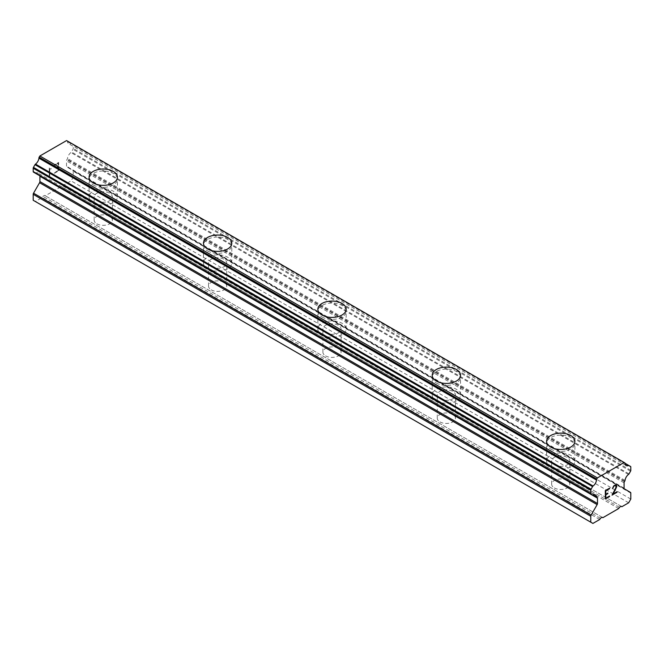 <?xml version="1.0" encoding="UTF-8"?>
<svg xmlns="http://www.w3.org/2000/svg" width="664" height="664" viewBox="0 0 664 664"><rect width="100%" height="100%" fill="white"/><g stroke="black" fill="none" stroke-linecap="round" stroke-linejoin="round"><path stroke-width="0.5" stroke-dasharray="3.32 2.49" d="M96.82 223.809A9.097 5.254 0 0 0 106.738 224.947A9.097 5.254 0 0 0 112.349 220.091A9.097 5.254 0 0 0 109.684 216.381A9.097 5.254 0 0 0 99.774 215.236A9.097 5.254 0 0 0 94.155 220.091A9.097 5.254 0 0 0 96.82 223.809M96.82 200.694A9.097 5.254 0 0 0 106.738 201.831A9.097 5.254 0 0 0 112.349 196.984A9.097 5.254 0 0 0 109.684 193.265A9.097 5.254 0 0 0 99.774 192.128A9.097 5.254 0 0 0 94.155 196.984A9.097 5.254 0 0 0 96.82 200.694M117.403 177.188L117.403 177.172A14.152 8.167 180 0 1 117.403 177.188A14.152 8.167 180 0 1 108.672 184.733A14.152 8.167 180 0 1 93.242 182.965A14.152 8.167 180 0 1 89.1 177.188A14.152 8.167 180 0 1 89.1 177.18L89.1 177.188M211.193 289.836A9.097 5.254 0 0 0 221.112 290.981A9.097 5.254 0 0 0 226.723 286.126A9.097 5.254 0 0 0 224.058 282.407A9.097 5.254 0 0 0 214.148 281.27A9.097 5.254 0 0 0 208.529 286.126A9.097 5.254 0 0 0 211.193 289.836M211.193 266.729A9.097 5.254 0 0 0 221.112 267.866A9.097 5.254 0 0 0 226.723 263.01A9.097 5.254 0 0 0 224.058 259.3A9.097 5.254 0 0 0 214.148 258.163A9.097 5.254 0 0 0 208.529 263.01A9.097 5.254 0 0 0 211.193 266.729M231.777 243.207L231.777 243.223A14.152 8.167 180 0 1 231.777 243.223A14.152 8.167 180 0 1 223.046 250.768A14.152 8.167 180 0 1 207.616 249A14.152 8.167 180 0 1 203.475 243.223A14.152 8.167 180 0 1 203.475 243.215L203.475 243.207M325.567 355.871A9.097 5.254 0 0 0 335.478 357.008A9.097 5.254 0 0 0 341.097 352.161A9.097 5.254 0 0 0 338.433 348.442A9.097 5.254 0 0 0 328.522 347.305A9.097 5.254 0 0 0 322.903 352.161A9.097 5.254 0 0 0 325.567 355.871M325.567 332.764A9.097 5.254 0 0 0 335.478 333.901A9.097 5.254 0 0 0 341.097 329.045A9.097 5.254 0 0 0 338.433 325.335A9.097 5.254 0 0 0 328.522 324.19A9.097 5.254 0 0 0 322.903 329.045A9.097 5.254 0 0 0 325.567 332.764M346.151 309.233L346.151 309.25A14.152 8.167 180 0 1 346.151 309.25A14.152 8.167 180 0 1 337.42 316.803A14.152 8.167 180 0 1 321.99 315.026A14.152 8.167 180 0 1 317.849 309.25A14.152 8.167 180 0 1 317.849 309.241L317.849 309.233M439.941 421.906A9.097 5.254 0 0 0 449.852 423.043A9.097 5.254 0 0 0 455.471 418.187A9.097 5.254 0 0 0 452.806 414.477A9.097 5.254 0 0 0 442.888 413.34A9.097 5.254 0 0 0 437.277 418.187A9.097 5.254 0 0 0 439.941 421.906M439.941 398.79A9.097 5.254 0 0 0 449.852 399.935A9.097 5.254 0 0 0 455.471 395.08A9.097 5.254 0 0 0 452.806 391.362A9.097 5.254 0 0 0 442.888 390.224A9.097 5.254 0 0 0 437.277 395.08A9.097 5.254 0 0 0 439.941 398.79M460.526 375.284L460.526 375.268A14.152 8.167 180 0 1 460.526 375.284A14.152 8.167 180 0 1 451.786 382.837A14.152 8.167 180 0 1 436.364 381.061A14.152 8.167 180 0 1 432.222 375.284A14.152 8.167 180 0 1 432.222 375.276L432.222 375.268M554.316 487.94A9.097 5.254 0 0 0 564.226 489.077A9.097 5.254 0 0 0 569.845 484.222A9.097 5.254 0 0 0 567.18 480.512A9.097 5.254 0 0 0 557.262 479.366A9.097 5.254 0 0 0 551.651 484.222A9.097 5.254 0 0 0 554.316 487.94M554.316 464.825A9.097 5.254 0 0 0 564.226 465.962A9.097 5.254 0 0 0 569.845 461.115A9.097 5.254 0 0 0 567.18 457.396A9.097 5.254 0 0 0 557.262 456.259A9.097 5.254 0 0 0 551.651 461.115A9.097 5.254 0 0 0 554.316 464.825M574.899 441.319L574.899 441.303A14.152 8.167 180 0 1 574.899 441.319A14.152 8.167 180 0 1 566.16 448.864A14.152 8.167 180 0 1 550.738 447.096A14.152 8.167 180 0 1 546.596 441.319A14.152 8.167 180 0 1 546.596 441.311L546.596 441.303M550.738 466.892A14.152 8.167 0 0 0 566.16 468.659A14.152 8.167 0 0 0 574.899 461.115A14.152 8.167 0 0 0 570.758 455.33A14.152 8.167 0 0 0 555.328 453.562A14.152 8.167 0 0 0 546.596 461.115A14.152 8.167 0 0 0 550.738 466.892M550.738 449.08A14.152 8.167 0 0 0 566.16 450.848A14.152 8.167 0 0 0 574.899 443.295A14.152 8.167 0 0 0 570.758 437.518A14.152 8.167 0 0 0 555.328 435.75A14.152 8.167 0 0 0 546.596 443.295A14.152 8.167 0 0 0 550.738 449.08M436.364 400.857A14.152 8.167 0 0 0 451.786 402.625A14.152 8.167 0 0 0 460.526 395.08A14.152 8.167 0 0 0 456.384 389.303A14.152 8.167 0 0 0 440.954 387.527A14.152 8.167 0 0 0 432.222 395.08A14.152 8.167 0 0 0 436.364 400.857M436.364 383.045A14.152 8.167 0 0 0 451.786 384.813A14.152 8.167 0 0 0 460.526 377.268A14.152 8.167 0 0 0 456.384 371.491A14.152 8.167 0 0 0 440.954 369.715A14.152 8.167 0 0 0 432.222 377.268A14.152 8.167 0 0 0 436.364 383.045M321.99 334.822A14.152 8.167 0 0 0 337.42 336.598A14.152 8.167 0 0 0 346.151 329.045A14.152 8.167 0 0 0 342.01 323.268A14.152 8.167 0 0 0 326.58 321.5A14.152 8.167 0 0 0 317.849 329.045A14.152 8.167 0 0 0 321.99 334.822M321.99 317.01A14.152 8.167 0 0 0 337.42 318.778A14.152 8.167 0 0 0 346.151 311.233A14.152 8.167 0 0 0 342.01 305.457A14.152 8.167 0 0 0 326.58 303.68A14.152 8.167 0 0 0 317.849 311.233A14.152 8.167 0 0 0 321.99 317.01M207.616 268.787A14.152 8.167 0 0 0 223.046 270.563A14.152 8.167 0 0 0 231.777 263.01A14.152 8.167 0 0 0 227.636 257.234A14.152 8.167 0 0 0 212.214 255.466A14.152 8.167 0 0 0 203.475 263.01A14.152 8.167 0 0 0 207.616 268.787M207.616 250.975A14.152 8.167 0 0 0 223.046 252.752A14.152 8.167 0 0 0 231.777 245.199A14.152 8.167 0 0 0 227.636 239.422A14.152 8.167 0 0 0 212.214 237.654A14.152 8.167 0 0 0 203.475 245.199A14.152 8.167 0 0 0 207.616 250.975M93.242 202.761A14.152 8.167 0 0 0 108.672 204.529A14.152 8.167 0 0 0 117.403 196.984A14.152 8.167 0 0 0 113.262 191.199A14.152 8.167 0 0 0 97.84 189.431A14.152 8.167 0 0 0 89.1 196.984A14.152 8.167 0 0 0 93.242 202.761M93.242 184.949A14.152 8.167 0 0 0 108.672 186.717A14.152 8.167 0 0 0 117.403 179.164A14.152 8.167 0 0 0 113.262 173.387A14.152 8.167 0 0 0 97.84 171.619A14.152 8.167 0 0 0 89.1 179.164A14.152 8.167 0 0 0 93.242 184.949M607.842 493.086L605.8 494.248M609.544 496.025L605.8 498.174M609.56 488.164L605.319 490.596L605.327 499.021M612.474 488.621L612.814 487.094M613.893 485.666L612.806 487.085M616.341 485.052L615.279 484.853L613.876 485.658M617.047 491.692L613.055 493.983M615.877 485.434L615.868 487.683L612.05 495.128M58.183 163.236L58.183 166.606L58.2 163.244L54.456 165.411L58.2 163.244M58.183 166.606L56.15 167.785L58.2 166.614M56.15 168.341L58.183 167.162L56.158 168.349M58.183 167.162L58.183 170.532L58.2 167.17M58.183 170.532L54.44 172.69L58.2 170.54M54.44 172.69L54.44 173.254L54.456 172.698M54.44 173.254L58.673 170.814L58.673 162.398L54.44 164.838L54.456 165.411L54.456 164.846L58.681 162.406L58.681 170.822L54.456 173.262M51.103 168.971L51.103 168.382L51.12 168.98L50.315 168.988L51.12 168.98M49.261 167.843L49.261 176.259L49.269 167.851M49.261 176.259L49.742 175.977L49.742 168.648L50.315 168.988L49.758 168.656L49.758 175.985L49.269 176.267M33.2 200.279L35.341 201.524L42.139 197.598L42.853 196.361L44.563 195.374L45.285 195.78L61.146 186.625L61.868 185.38L63.578 184.393L64.292 184.808L71.09 180.882L73.231 177.172L73.231 171.212A1.618 0.938 120 0 0 72.899 170.474L66.848 166.979A1.618 0.938 -60 0 1 66.508 166.241L66.508 160.895A1.618 0.938 -60 0 1 66.848 159.775L67.13 159.285A1.212 0.697 120 0 0 67.496 158.505A5.661 3.27 -60 0 1 70.932 152.546A1.212 0.697 120 0 0 71.43 151.973L72.982 149.292A1.212 0.697 120 0 0 73.231 148.445L73.231 145.109A1.212 0.697 120 0 0 72.982 144.553L71.421 143.656A1.212 0.697 120 0 0 70.932 143.656A5.661 3.27 -60 0 1 68.633 143.673A5.661 3.27 -60 0 1 67.496 141.673A1.212 0.697 120 0 0 67.255 140.967L66.574 140.569M35.009 173.005A1.212 0.697 120 0 0 35.499 173.005A5.661 3.27 -60 0 1 37.798 172.989A5.661 3.27 -60 0 1 38.935 174.989A1.212 0.697 120 0 0 39.159 175.296A1.212 0.697 120 0 0 39.3 175.346L39.583 175.512A1.618 0.938 -60 0 1 39.832 175.794M33.449 172.109L35.001 173.005M624.334 462.592L67.255 140.967A1.212 0.697 120 0 0 67.255 140.959L624.824 462.874M618.715 508.533L61.146 186.625M602.854 517.696L45.285 195.78M619.437 507.296L61.868 185.38M621.147 506.3L63.578 184.393M621.861 506.715L64.292 184.808M628.659 502.797L71.09 180.882M630.8 499.079L73.231 177.172M630.468 492.381L72.899 170.474M624.417 488.887L66.848 166.979L624.417 488.887M624.699 481.192L67.13 159.285M625.065 480.412L67.496 158.505M630.551 466.46L72.982 144.553M625.065 463.298L71.421 143.656L625.065 463.298M70.932 143.656L67.496 141.673M35.499 173.005L38.935 174.989M596.87 497.261L39.583 175.512L596.604 497.104M592.902 494.962L39.3 175.346M592.91 523.431L35.341 201.524M599.708 519.505L42.139 197.598M600.422 518.269L42.853 196.361M602.132 517.281L44.563 195.374M630.8 493.12L73.231 171.212M624.077 488.148L66.508 166.241M624.077 482.811L66.508 160.895M624.417 481.682L66.848 159.775M628.501 474.453L70.932 152.546M628.999 473.889L71.43 151.973M630.551 471.199L72.982 149.292M630.8 470.353L73.231 148.445M630.8 467.016L73.231 145.109M112.349 220.091L112.349 196.984M226.723 286.126L226.723 263.01M341.097 352.161L341.097 329.045M455.471 418.187L455.471 395.08M569.845 484.222L569.845 461.115M574.899 461.115L574.899 443.295M460.526 395.08L460.526 377.268M346.151 329.045L346.151 311.233M231.777 263.01L231.777 245.199M117.403 196.984L117.403 179.164M89.1 196.984L89.1 179.164M203.475 263.01L203.475 245.199M317.849 329.045L317.849 311.233M432.222 395.08L432.222 377.268M546.596 461.115L546.596 443.295M551.651 484.222L551.651 461.115M437.277 418.187L437.277 395.08M322.903 352.161L322.903 329.045M208.529 286.126L208.529 263.01M94.155 220.091L94.155 196.984M626.202 465.58L68.633 143.673M595.367 494.896L37.798 172.989M592.852 494.971L39.159 175.296"/><path stroke-width="1" d="M89.1 177.172A14.152 8.167 180 0 1 97.84 169.619A14.152 8.167 180 0 1 113.262 171.395A14.152 8.167 180 0 1 117.403 177.18A14.152 8.167 180 0 1 108.672 184.716A14.152 8.167 180 0 1 93.242 182.949A14.152 8.167 180 0 1 89.1 177.172A14.152 8.167 180 0 1 97.84 169.635A14.152 8.167 180 0 1 113.262 171.412A14.152 8.167 180 0 1 117.403 177.172M203.475 243.215A14.152 8.167 180 0 1 212.214 235.67A14.152 8.167 180 0 1 227.636 237.438A14.152 8.167 180 0 1 231.777 243.215M227.636 237.422A14.152 8.167 180 0 1 231.777 243.207A14.152 8.167 180 0 1 223.046 250.751A14.152 8.167 180 0 1 207.616 248.983A14.152 8.167 180 0 1 203.475 243.207A14.152 8.167 180 0 1 212.214 235.654A14.152 8.167 180 0 1 227.636 237.422M317.849 309.241A14.152 8.167 180 0 1 326.588 301.705A14.152 8.167 180 0 1 342.01 303.473A14.152 8.167 180 0 1 346.151 309.241M342.01 303.456A14.152 8.167 180 0 1 346.151 309.233A14.152 8.167 180 0 1 337.42 316.786A14.152 8.167 180 0 1 321.99 315.01A14.152 8.167 180 0 1 317.849 309.233A14.152 8.167 180 0 1 326.58 301.688A14.152 8.167 180 0 1 342.01 303.456M456.384 369.508A14.152 8.167 180 0 1 460.526 375.276A14.152 8.167 180 0 1 451.786 382.821A14.152 8.167 180 0 1 436.364 381.045A14.152 8.167 180 0 1 432.222 375.268A14.152 8.167 180 0 1 440.962 367.731A14.152 8.167 180 0 1 456.384 369.508M432.222 375.268A14.152 8.167 180 0 1 440.954 367.723A14.152 8.167 180 0 1 456.384 369.491A14.152 8.167 180 0 1 460.526 375.268M546.596 441.303A14.152 8.167 180 0 1 555.328 433.75A14.152 8.167 180 0 1 570.758 435.526A14.152 8.167 180 0 1 574.899 441.311A14.152 8.167 180 0 1 566.16 448.847A14.152 8.167 180 0 1 550.738 447.079A14.152 8.167 180 0 1 546.596 441.303A14.152 8.167 180 0 1 555.336 433.766A14.152 8.167 180 0 1 570.758 435.542A14.152 8.167 180 0 1 574.899 441.303M605.817 490.887L605.817 494.257L605.8 490.879L609.544 488.721L609.544 488.173L609.56 488.729L605.8 490.879M605.817 494.257L607.851 493.078L607.851 493.634L607.842 493.086M607.851 493.634L605.817 494.813L607.842 493.626M605.817 494.813L605.817 498.183L605.8 494.804M605.817 498.183L609.56 496.016L609.56 496.581L609.544 496.025M605.327 499.004L609.544 496.572L605.327 499.021L605.327 490.605L609.56 488.164M612.474 488.604L613.893 485.666L615.993 484.853L616.707 485.674L616.341 485.052M616.707 485.674L616.707 486.504L616.698 485.666M616.707 486.504L616.358 487.517L616.698 486.504M616.358 487.517L615.329 489.692L616.341 487.509M615.329 489.692L613.063 493.991L615.312 489.683M613.063 493.991L617.047 491.692L617.047 492.256L617.03 491.7M612.963 487.874L613.918 486.197L612.963 487.874M613.926 486.206L615.237 485.434L613.926 486.206M615.246 485.442L615.893 485.442L615.246 485.442M617.047 492.256L612.034 495.145L615.885 487.691L615.893 485.442M612.05 495.128L617.03 492.248M593.068 494.912A5.661 3.27 -60 0 1 595.367 494.896A5.661 3.27 -60 0 1 596.504 496.896L593.068 494.912A1.212 0.697 -60 0 1 592.57 494.912L591.018 494.024A1.212 0.697 -60 0 1 590.769 493.468L590.769 490.132A1.212 0.697 -60 0 1 591.018 489.285L592.578 486.587A1.212 0.697 -60 0 1 593.068 486.015A5.661 3.27 -60 0 0 596.504 480.072A1.212 0.697 -60 0 1 596.745 479.076L597.426 477.897L624.143 462.476L624.824 462.874A1.212 0.697 -60 0 1 625.065 463.58A5.661 3.27 -60 0 0 626.202 465.58A5.661 3.27 -60 0 0 628.501 465.564A1.212 0.697 -60 0 1 628.991 465.564L630.551 466.46A1.212 0.697 -60 0 1 630.8 467.016L630.8 470.353A1.212 0.697 -60 0 1 630.551 471.199L628.999 473.889A1.212 0.697 -60 0 1 628.501 474.453A5.661 3.27 -60 0 0 625.065 480.412A1.212 0.697 -60 0 1 624.699 481.192L624.417 481.682A1.618 0.938 -60 0 0 624.077 482.811L624.077 488.148A1.618 0.938 -60 0 0 624.417 488.887L630.468 492.381A1.618 0.938 -60 0 1 630.8 493.12L630.8 499.079L628.659 502.797L621.861 506.715L621.147 506.3L619.437 507.296L618.715 508.533L602.854 517.696L602.132 517.281L600.422 518.269L599.708 519.505L592.91 523.431L590.769 522.194L590.769 516.235A1.618 0.938 -60 0 1 591.101 515.106L597.152 504.623L39.583 182.716L33.532 193.199A1.618 0.938 120 0 0 33.2 194.32L33.2 200.279L590.769 522.194M597.152 504.623A1.618 0.938 -60 0 0 597.492 503.503L597.492 498.158A1.618 0.938 -60 0 0 597.152 497.419L596.87 497.261A1.212 0.697 -60 0 1 596.729 497.203A1.212 0.697 -60 0 1 596.504 496.896M39.832 175.794A1.618 0.938 -60 0 1 39.923 176.25L39.923 181.587A1.618 0.938 -60 0 1 39.583 182.716M35.001 173.005L592.57 494.912L35.001 173.005A1.212 0.697 120 0 0 35.009 173.005M624.143 462.476L66.574 140.569L39.857 155.99L39.176 157.169A1.212 0.697 120 0 0 38.935 158.165A5.661 3.27 -60 0 1 35.499 164.108A1.212 0.697 120 0 0 35.009 164.672L33.449 167.378A1.212 0.697 120 0 0 33.2 168.224L33.2 171.553A1.212 0.697 120 0 0 33.449 172.109L591.018 494.024M628.991 465.564L625.065 463.298L628.991 465.564M597.426 477.897L39.857 155.99M596.504 480.072L38.935 158.165M596.604 497.104L592.902 494.962M628.501 465.564L625.065 463.58M596.745 479.076L39.176 157.169M593.068 486.015L35.499 164.108M592.578 486.587L35.009 164.672M591.018 489.285L33.449 167.378M590.769 490.132L33.2 168.224M590.769 493.468L33.2 171.553M597.492 498.158L39.923 176.25M597.492 503.503L39.923 181.587M591.101 515.106L33.532 193.199M590.769 516.235L33.2 194.32M624.824 462.874L624.334 462.592M596.729 497.203L592.852 494.971"/></g></svg>
